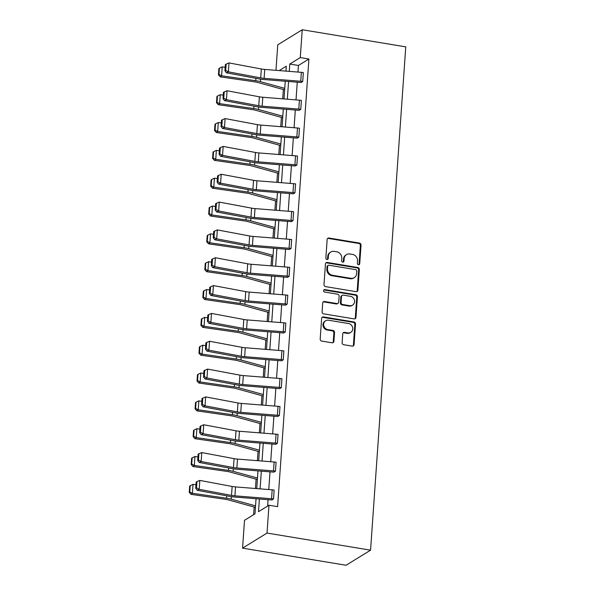 <?xml version="1.0" encoding="UTF-8"?>
<svg xmlns="http://www.w3.org/2000/svg" width="595" height="595" viewBox="0 0 595 595"><rect width="100%" height="100%" fill="white"/><g stroke="black" fill="none" stroke-linecap="round" stroke-linejoin="round"><path stroke-width="0.89" d="M358.458 264.73A1.272 1.153 58.4 0 0 359.73 263.704L361.031 245.095A1.815 1.651 58.4 0 0 359.462 243.065L328.968 238.022A1.815 1.651 58.4 0 0 327.153 239.495L325.852 258.104A1.272 1.153 58.4 0 0 327.704 259.383A1.272 1.153 58.4 0 0 328.224 258.498L328.395 256.088A5.816 5.281 58.4 0 1 330.761 252.027A5.816 5.281 58.4 0 1 334.204 251.38L336.748 251.797A5.816 5.281 58.4 0 1 341.775 258.297L341.604 260.707A1.272 1.153 58.4 0 0 343.456 261.986A1.272 1.153 58.4 0 0 343.977 261.101L344.148 258.691A5.816 5.281 58.4 0 1 346.513 254.63A5.816 5.281 58.4 0 1 349.957 253.983L352.5 254.4A5.816 5.281 58.4 0 1 357.528 260.9L357.357 263.31A1.272 1.153 58.4 0 0 358.458 264.73M358.845 264.73A1.272 1.153 58.4 0 0 359.068 264.113L360.369 245.504A1.815 1.651 58.4 0 0 358.8 243.474L328.306 238.431A1.815 1.651 58.4 0 0 327.592 238.476M327.339 259.524A1.272 1.153 58.4 0 0 327.562 258.899L327.733 256.497L328.395 256.088M343.092 262.127A1.272 1.153 58.4 0 0 343.315 261.502L343.486 259.1L344.148 258.691M342.125 342.683A1.815 1.651 58.4 0 0 343.702 344.713L352.255 346.126A1.815 1.651 58.4 0 0 354.07 344.654L355.512 323.992A1.815 1.651 58.4 0 0 353.943 321.954L323.457 316.919A1.815 1.651 58.4 0 0 321.635 318.392L320.192 339.053A1.815 1.651 58.4 0 0 321.761 341.084L332.099 342.794A1.815 1.651 58.4 0 0 333.914 341.322L334.531 332.479A1.815 1.651 58.4 0 0 332.962 330.448L327.838 329.6A4.864 4.418 58.4 0 1 323.777 325.748A4.864 4.418 58.4 0 1 325.614 320.772A4.864 4.418 58.4 0 1 328.492 320.229L348.566 323.546A4.864 4.418 58.4 0 1 352.619 327.406A4.864 4.418 58.4 0 1 350.782 332.374A4.864 4.418 58.4 0 1 347.904 332.917L344.565 332.367A1.815 1.651 58.4 0 0 342.742 333.84L342.125 342.683M300.282 57.581L308.909 59.009L277.605 506.65L268.977 505.229L267.029 533.061L370.566 550.174L405.76 46.864L302.223 29.75L300.282 57.581L289.795 64.044L289.282 71.378M356.063 291.662A1.815 1.651 58.4 0 0 357.878 290.189L359.321 269.528A1.815 1.651 58.4 0 0 357.751 267.497L327.265 262.454A1.815 1.651 58.4 0 0 325.45 263.927L324 284.589A1.815 1.651 58.4 0 0 325.577 286.619L356.063 291.662M357.416 296.756L355.974 317.425A1.815 1.651 58.4 0 1 354.159 318.89L323.665 313.855A1.815 1.651 58.4 0 1 322.096 311.825L322.713 302.981A1.815 1.651 58.4 0 1 324.535 301.509L336.896 303.554A1.815 1.651 58.4 0 0 338.711 302.082L339.12 296.213A1.815 1.651 58.4 0 0 337.551 294.183L324.677 292.056A1.272 1.153 58.4 0 1 324.096 289.743A1.272 1.153 58.4 0 1 324.848 289.601L355.847 294.726A1.815 1.651 58.4 0 1 357.416 296.756L356.755 297.165L355.312 317.827L355.974 317.425M256.043 498.729L254.987 513.842L244.508 520.305L242.559 548.136L346.089 565.25L370.566 550.174M283.354 89.533L282.707 98.844M281.405 117.371L280.758 126.675M279.464 145.202L278.81 154.507M277.515 173.033L276.868 182.338M275.567 200.865L274.92 210.176M273.626 228.696L272.971 238.007M271.677 256.534L271.022 265.839M269.728 284.365L269.081 293.67M267.787 312.197L267.133 321.501M265.839 340.028L265.184 349.339M263.89 367.866L263.243 377.171M261.949 395.697L261.294 405.002M260 423.528L259.346 432.833M258.051 451.36L257.404 460.671M256.11 479.191L255.456 488.502M254.162 507.029L253.626 514.682M275.968 70.322L277.753 44.826L302.223 29.75M242.559 548.136L267.029 533.061M259.383 498.989L258.49 511.685L268.977 505.229M288.575 81.5L287.34 99.209M286.626 109.331L285.392 127.04M284.685 137.162L283.443 154.879M282.737 165.001L281.502 182.71M280.788 192.832L279.553 210.541M278.847 220.663L277.605 238.372M276.898 248.494L275.656 266.203M274.95 276.325L273.715 294.042M273.008 304.164L271.766 321.873M271.06 331.995L269.818 349.704M269.111 359.826L267.876 377.535M267.17 387.657L265.928 405.373M265.221 415.496L263.979 433.205M263.273 443.327L262.038 461.036M261.331 471.158L260.089 488.867M285.95 71.11L286.292 66.201L279.189 70.574M256.75 488.607L257.992 470.89M258.699 460.768L259.941 443.059M260.647 432.937L261.882 415.228M262.596 405.106L263.83 387.397M264.537 377.275L265.779 359.558M266.486 349.436L267.72 331.727M268.434 321.605L269.669 303.896M270.375 293.774L271.618 276.065M272.324 265.943L273.559 248.234M274.273 238.112L275.507 220.395M276.214 210.273L277.456 192.564M278.163 182.442L279.397 164.733M280.111 154.611L281.346 136.902M282.052 126.78L283.294 109.063M284.001 98.941L285.243 81.232M308.909 59.009L298.422 65.465L297.961 72.062M297.255 82.184L296.02 99.9M295.306 110.023L294.071 127.732M293.365 137.854L292.123 155.563M291.416 165.685L290.174 183.394M289.467 193.516L288.233 211.232M287.526 221.355L286.284 239.064M285.578 249.186L284.336 266.895M283.629 277.017L282.394 294.726M281.688 304.848L280.446 322.557M279.739 332.679L278.497 350.396M277.791 360.518L276.556 378.227M275.849 388.349L274.607 406.058M273.901 416.18L272.659 433.889M271.952 444.011L270.718 461.727M270.011 471.85L268.769 489.559M268.062 499.681L267.616 506.07M298.422 65.465L289.795 64.044M273.522 498.989L274.139 490.064L273.522 498.989A6.486 1.688 -176 0 0 271.551 498.751L234.928 495.843A9.26 2.41 4 0 1 231.507 495.397L199.191 489.335L197.228 490.295L229.544 496.356A13.893 3.615 -176 0 0 234.675 497.033L271.305 499.934A1.852 0.483 4 0 1 271.863 500.001L273.551 498.989M275.463 471.151L276.087 462.233L275.463 471.151A6.486 1.688 -176 0 0 273.499 470.913L236.87 468.012A9.26 2.41 4 0 1 233.448 467.558L201.132 461.497L199.176 462.464L231.492 468.525A13.893 3.615 -176 0 0 236.624 469.195L273.246 472.103A1.852 0.483 4 0 1 273.812 472.17L275.5 471.158M277.411 443.32L278.036 434.402L277.411 443.32A6.486 1.688 -176 0 0 275.448 443.082L238.818 440.174A9.26 2.41 4 0 1 235.397 439.727L203.081 433.666L201.117 434.633L233.441 440.694A13.893 3.615 -176 0 0 238.565 441.364L275.195 444.272A1.852 0.483 4 0 1 275.76 444.339L277.449 443.327M279.36 415.488L279.977 406.563L279.36 415.488A6.486 1.688 -176 0 0 277.389 415.251L240.767 412.342A9.26 2.41 4 0 1 237.346 411.896L205.03 405.835L203.066 406.802L235.382 412.863A13.893 3.615 -176 0 0 240.514 413.532L277.144 416.44A1.852 0.483 4 0 1 277.701 416.507L279.39 415.496M281.301 387.657L281.926 378.732L281.301 387.657A6.486 1.688 -176 0 0 279.338 387.419L242.708 384.511A9.26 2.41 4 0 1 239.294 384.065L206.971 378.004L205.015 378.963L237.331 385.024A13.893 3.615 -176 0 0 242.463 385.701L279.085 388.602A1.852 0.483 4 0 1 279.65 388.676L281.338 387.657M283.25 359.819L283.875 350.901L283.25 359.819A6.486 1.688 -176 0 0 281.286 359.581L244.657 356.68A9.26 2.41 4 0 1 241.235 356.234L208.919 350.172L206.956 351.132L239.279 357.193A13.893 3.615 -176 0 0 244.404 357.863L281.033 360.771A1.852 0.483 4 0 1 281.599 360.838L283.287 359.826M285.198 331.988L285.816 323.07L285.198 331.988A6.486 1.688 -176 0 0 283.227 331.75L246.605 328.842A9.26 2.41 4 0 1 243.184 328.395L210.868 322.334L208.905 323.301L241.22 329.362A13.893 3.615 -176 0 0 246.352 330.032L282.982 332.94A1.852 0.483 4 0 1 283.54 333.007L285.228 331.995M287.14 304.157L287.801 295.239L287.14 304.157A6.486 1.688 -176 0 0 285.176 303.919L248.546 301.011A9.26 2.41 4 0 1 245.133 300.564L212.809 294.503L210.853 295.47L243.169 301.531A13.893 3.615 -176 0 0 248.301 302.2L284.923 305.109A1.852 0.483 4 0 1 285.488 305.175L287.177 304.164M289.088 276.325L289.713 267.4L289.088 276.325A6.486 1.688 -176 0 0 287.125 276.087L250.495 273.179A9.26 2.41 4 0 1 247.074 272.733L214.758 266.672L212.802 267.638L245.118 273.7A13.893 3.615 -176 0 0 250.242 274.369L286.872 277.277A1.852 0.483 4 0 1 287.437 277.344L289.125 276.333M291.037 248.494L291.662 239.569L291.037 248.494A6.486 1.688 -176 0 0 289.073 248.256L252.444 245.348A9.26 2.41 4 0 1 249.022 244.902L216.706 238.84L214.743 239.8L247.059 245.861A13.893 3.615 -176 0 0 252.191 246.538L288.82 249.439A1.852 0.483 4 0 1 289.378 249.506L291.067 248.494M292.978 220.656L293.603 211.738L292.978 220.656A6.486 1.688 -176 0 0 291.014 220.418L254.385 217.517A9.26 2.41 4 0 1 250.971 217.063L218.648 211.002L216.692 211.969L249.008 218.03A13.893 3.615 -176 0 0 254.139 218.7L290.769 221.608A1.852 0.483 4 0 1 291.327 221.675L293.015 220.663M294.927 192.825L295.589 183.907L294.927 192.825A6.486 1.688 -176 0 0 292.963 192.587L256.333 189.679A9.26 2.41 4 0 1 252.912 189.232L220.596 183.171L218.64 184.138L250.956 190.199A13.893 3.615 -176 0 0 256.088 190.869L292.71 193.777A1.852 0.483 4 0 1 293.276 193.844L294.964 192.832M296.875 164.994L297.5 156.069L296.875 164.994A6.486 1.688 -176 0 0 294.912 164.756L258.282 161.847A9.26 2.41 4 0 1 254.861 161.401L222.545 155.34L220.581 156.306L252.897 162.368A13.893 3.615 -176 0 0 258.029 163.037L294.659 165.946A1.852 0.483 4 0 1 295.217 166.012L296.905 165.001M298.816 137.162L299.441 128.237L298.816 137.162A6.486 1.688 -176 0 0 296.853 136.924L260.231 134.016A9.26 2.41 4 0 1 256.809 133.57L224.493 127.508L222.53 128.468L254.846 134.53A13.893 3.615 -176 0 0 259.978 135.206L296.608 138.107A1.852 0.483 4 0 1 297.165 138.181L298.854 137.162M300.765 109.324L301.39 100.406L300.765 109.324A6.486 1.688 -176 0 0 298.802 109.086L262.172 106.185A9.26 2.41 4 0 1 258.751 105.739L226.435 99.677L224.479 100.637L256.795 106.698A13.893 3.615 -176 0 0 261.926 107.368L298.549 110.276A1.852 0.483 4 0 1 299.114 110.343L300.802 109.331M302.714 81.493L303.338 72.575L302.714 81.493A6.486 1.688 -176 0 0 300.75 81.255L264.12 78.347A9.26 2.41 4 0 1 260.699 77.9L228.383 71.839L226.42 72.806L258.736 78.867A13.893 3.615 -176 0 0 263.868 79.537L300.497 82.445A1.852 0.483 4 0 1 301.055 82.512L302.743 81.5M346.513 254.63L345.851 255.039A5.816 5.281 58.4 0 0 343.486 259.1M330.761 252.027L330.099 252.436A5.816 5.281 58.4 0 0 327.733 256.497M356.777 291.617A1.815 1.651 58.4 0 0 357.216 290.598L358.659 269.929A1.815 1.651 58.4 0 0 357.089 267.899L326.603 262.864A1.815 1.651 58.4 0 0 325.882 262.908M356.814 271.06A1.272 1.153 58.4 0 0 355.713 269.639L328.953 265.214A1.272 1.153 58.4 0 0 327.681 266.248L327.503 268.784A5.816 5.281 58.4 0 0 332.531 275.284L350.827 278.304A5.816 5.281 58.4 0 0 354.27 277.657A5.816 5.281 58.4 0 0 356.636 273.596L356.814 271.06M328.202 265.355L327.54 265.764A1.272 1.153 58.4 0 0 327.019 266.649L327.681 266.248M354.27 277.657L353.608 278.066A5.816 5.281 58.4 0 1 350.165 278.713L331.869 275.693A5.816 5.281 58.4 0 1 326.841 269.193L327.019 266.649M354.873 318.853A1.815 1.651 58.4 0 0 355.312 317.827M337.975 303.346L337.313 303.755A1.815 1.651 58.4 0 1 336.235 303.956L323.873 301.918A1.815 1.651 58.4 0 0 323.152 301.955M356.755 297.165A1.815 1.651 58.4 0 0 355.185 295.135L324.186 290.01A1.272 1.153 58.4 0 0 323.806 290.01M349.726 305.674A4.864 4.418 58.4 0 0 352.604 305.131A4.864 4.418 58.4 0 0 354.442 300.155A4.864 4.418 58.4 0 0 350.381 296.303L343.308 295.135A1.815 1.651 58.4 0 0 341.493 296.608L341.084 302.476A1.815 1.651 58.4 0 0 342.653 304.506L349.726 305.674L349.064 306.083A4.864 4.418 58.4 0 0 351.942 305.533L352.604 305.131M342.237 295.336L341.575 295.745A1.815 1.651 58.4 0 0 340.831 297.009L341.493 296.608M349.064 306.083L341.991 304.908A1.815 1.651 58.4 0 1 340.422 302.877L340.831 297.009M350.782 332.374L350.128 332.784A4.864 4.418 58.4 0 1 347.242 333.326L343.903 332.776A1.815 1.651 58.4 0 0 343.181 332.813M325.614 320.772L324.952 321.181A4.864 4.418 58.4 0 0 323.115 326.149A4.864 4.418 58.4 0 0 327.176 330.009L327.838 329.6M332.813 342.75A1.815 1.651 58.4 0 0 333.252 341.731L333.869 332.888A1.815 1.651 58.4 0 0 332.3 330.857L327.176 330.009M352.969 346.082A1.815 1.651 58.4 0 0 353.408 345.063L354.851 324.394A1.815 1.651 58.4 0 0 353.281 322.364L322.795 317.328A1.815 1.651 58.4 0 0 322.074 317.373M219.406 68.194L218.871 68.626L218.432 74.866L218.967 74.442L219.406 68.194L222.203 66.871L225.17 67.302M222.203 66.871L221.578 75.788L255.738 80.719A13.893 3.615 4 0 1 260.417 81.664L284.737 88.365M218.967 74.442L221.578 75.788L220.239 76.859L218.432 74.866M284.633 89.89L257.516 82.415A9.26 2.41 -176 0 0 254.4 81.783L220.239 76.859M303.338 72.575A6.486 1.688 -176 0 0 301.368 72.337L264.745 69.429A9.26 2.41 4 0 1 261.324 68.983L229.008 62.921L228.383 71.839L225.713 70.381L226.152 64.141L225.364 64.528L224.925 70.768L225.713 70.381M224.925 70.768L226.42 72.806M229.008 62.921L226.152 64.141M217.458 96.033L216.922 96.457L216.491 102.704L217.026 102.273L217.458 96.033L220.254 94.702L223.222 95.133M220.254 94.702L219.629 103.627L253.79 108.55A13.893 3.615 4 0 1 258.468 109.502L282.796 116.204M217.026 102.273L219.629 103.627L218.291 104.69L216.491 102.704M282.685 117.721L255.567 110.254A9.26 2.41 -176 0 0 252.451 109.621L218.291 104.69M215.516 123.864L214.981 124.288L214.542 130.536L215.078 130.104L215.516 123.864L218.305 122.533L221.28 122.964M218.305 122.533L217.681 131.458L251.841 136.381A13.893 3.615 4 0 1 256.519 137.333L280.847 144.035M215.078 130.104L217.681 131.458L216.349 132.521L214.542 130.536M280.743 145.552L253.626 138.085A9.26 2.41 -176 0 0 250.502 137.452L216.349 132.521M301.39 100.406A6.486 1.688 -176 0 0 299.426 100.168L262.797 97.26A9.26 2.41 4 0 1 259.375 96.814L227.059 90.752L226.435 99.677L223.765 98.22L224.203 91.972L223.422 92.359L222.984 98.606L223.765 98.22M222.984 98.606L224.479 100.637M227.059 90.752L224.203 91.972M299.441 128.237A6.486 1.688 -176 0 0 297.478 127.999L260.848 125.091A9.26 2.41 4 0 1 257.434 124.645L225.111 118.584L224.493 127.508L221.823 126.051L222.255 119.803L221.474 120.19L221.035 126.438L221.823 126.051M221.035 126.438L222.53 128.468M225.111 118.584L222.255 119.803M213.568 151.695L213.032 152.119L212.593 158.367L213.129 157.943L213.568 151.695L216.364 150.371L219.332 150.795M216.364 150.371L215.74 159.289L249.9 164.213A13.893 3.615 4 0 1 254.578 165.165L278.899 171.866M213.129 157.943L215.74 159.289L214.401 160.36L212.593 158.367M278.795 173.383L251.678 165.916A9.26 2.41 -176 0 0 248.561 165.284L214.401 160.36M297.5 156.069A6.486 1.688 -176 0 0 295.529 155.831L258.907 152.93A9.26 2.41 4 0 1 255.486 152.484L223.17 146.422L222.545 155.34L219.875 153.882L220.314 147.642L219.525 148.021L219.086 154.269L219.875 153.882M219.086 154.269L220.581 156.306M223.17 146.422L220.314 147.642M211.619 179.526L211.084 179.958L210.652 186.198L211.188 185.774L211.619 179.526L214.416 178.203L217.383 178.626M214.416 178.203L213.791 187.12L247.951 192.051A13.893 3.615 4 0 1 252.63 192.996L276.958 199.697M211.188 185.774L213.791 187.12L212.452 188.191L210.652 186.198M276.846 201.222L249.729 193.747A9.26 2.41 -176 0 0 246.613 193.115L212.452 188.191M295.551 183.907A6.486 1.688 -176 0 0 293.588 183.669L256.958 180.761A9.26 2.41 4 0 1 253.537 180.315L221.221 174.253L220.596 183.171L217.926 181.713L218.365 175.473L217.577 175.86L217.145 182.1L217.926 181.713M217.145 182.1L218.64 184.138M221.221 174.253L218.365 175.473M209.678 207.358L209.142 207.789L208.704 214.036L209.239 213.605L209.678 207.358L212.467 206.034L215.442 206.465M212.467 206.034L211.842 214.959L246.003 219.882A13.893 3.615 4 0 1 250.681 220.834L275.009 227.535M209.239 213.605L211.842 214.959L210.504 216.022L208.704 214.036M274.905 229.053L247.788 221.585A9.26 2.41 -176 0 0 244.664 220.946L210.504 216.022M293.603 211.738A6.486 1.688 -176 0 0 291.639 211.5L255.01 208.592A9.26 2.41 4 0 1 251.588 208.146L219.272 202.084L218.648 211.002L215.985 209.552L216.416 203.304L215.635 203.691L215.197 209.931L215.985 209.552M215.197 209.931L216.692 211.969M219.272 202.084L216.416 203.304M207.729 235.196L207.194 235.62L206.755 241.868L207.291 241.436L207.729 235.196L210.526 233.865L213.493 234.296M210.526 233.865L209.901 242.79L244.062 247.713A13.893 3.615 4 0 1 248.74 248.665L273.06 255.367M207.291 241.436L209.901 242.79L208.562 243.853L206.755 241.868M272.956 256.884L245.839 249.417A9.26 2.41 -176 0 0 242.723 248.784L208.562 243.853M291.662 239.569A6.486 1.688 -176 0 0 289.691 239.331L253.068 236.423A9.26 2.41 4 0 1 249.647 235.977L217.331 229.915L216.706 238.84L214.036 237.383L214.475 231.135L213.687 231.522L213.248 237.769L214.036 237.383M213.248 237.769L214.743 239.8M217.331 229.915L214.475 231.135M205.781 263.027L205.245 263.451L204.814 269.699L205.342 269.275L205.781 263.027L208.577 261.703L211.545 262.127M208.577 261.703L207.953 270.621L242.113 275.545A13.893 3.615 4 0 1 246.791 276.497L271.119 283.198M205.342 269.275L207.953 270.621L206.614 271.692L204.814 269.699M271.008 284.715L243.891 277.248A9.26 2.41 -176 0 0 240.774 276.615L206.614 271.692M289.713 267.4A6.486 1.688 -176 0 0 287.749 267.162L251.12 264.262A9.26 2.41 4 0 1 247.699 263.808L215.383 257.747L214.758 266.672L212.088 265.214L212.527 258.966L211.738 259.353L211.307 265.601L212.088 265.214M211.307 265.601L212.802 267.638M215.383 257.747L212.527 258.966M203.84 290.858L203.304 291.29L202.865 297.53L203.401 297.106L203.84 290.858L206.629 289.534L209.604 289.958M206.629 289.534L206.004 298.452L240.164 303.383A13.893 3.615 4 0 1 244.843 304.328L269.171 311.029M203.401 297.106L206.004 298.452L204.665 299.523L202.865 297.53M269.066 312.554L241.949 305.079A9.26 2.41 -176 0 0 238.826 304.447L204.665 299.523M287.764 295.239A6.486 1.688 -176 0 0 285.801 295.001L249.171 292.093A9.26 2.41 4 0 1 245.75 291.647L213.434 285.585L212.809 294.503L210.139 293.045L210.578 286.805L209.797 287.192L209.358 293.432L210.139 293.045M209.358 293.432L210.853 295.47M213.434 285.585L210.578 286.805M201.891 318.689L201.355 319.121L200.917 325.361L201.452 324.937L201.891 318.689L204.687 317.366L207.655 317.797M204.687 317.366L204.063 326.283L238.223 331.214A13.893 3.615 4 0 1 242.901 332.159L267.222 338.86M201.452 324.937L204.063 326.283L202.724 327.354L200.917 325.361M267.118 340.385L240.001 332.91A9.26 2.41 -176 0 0 236.884 332.278L202.724 327.354M199.942 346.528L199.407 346.952L198.968 353.199L199.504 352.768L199.942 346.528L202.739 345.197L205.706 345.628M202.739 345.197L202.114 354.122L236.275 359.045A13.893 3.615 4 0 1 240.953 359.997L265.281 366.699M199.504 352.768L202.114 354.122L200.775 355.185L198.968 353.199M265.169 368.216L238.052 360.749A9.26 2.41 -176 0 0 234.936 360.109L200.775 355.185M197.994 374.359L197.466 374.783L197.027 381.031L197.562 380.599L197.994 374.359L200.79 373.028L203.765 373.459M200.79 373.028L200.165 381.953L234.326 386.876A13.893 3.615 4 0 1 239.004 387.828L263.332 394.53M197.562 380.599L200.165 381.953L198.827 383.016L197.027 381.031M263.228 396.047L236.111 388.58A9.26 2.41 -176 0 0 232.987 387.947L198.827 383.016M196.053 402.19L195.517 402.614L195.078 408.862L195.614 408.438L196.053 402.19L198.849 400.866L201.817 401.29M198.849 400.866L198.224 409.784L232.385 414.708A13.893 3.615 4 0 1 237.063 415.66L261.384 422.361M195.614 408.438L198.224 409.784L196.886 410.855L195.078 408.862M261.279 423.878L234.162 416.411A9.26 2.41 -176 0 0 231.046 415.779L196.886 410.855M194.104 430.021L193.568 430.453L193.13 436.693L193.665 436.269L194.104 430.021L196.9 428.697L199.868 429.121M196.9 428.697L196.276 437.615L230.436 442.546A13.893 3.615 4 0 1 235.114 443.491L259.442 450.192M193.665 436.269L196.276 437.615L194.937 438.686L193.13 436.693M259.331 451.717L232.214 444.242A9.26 2.41 -176 0 0 229.097 443.61L194.937 438.686M192.155 457.853L191.62 458.284L191.188 464.524L191.724 464.1L192.155 457.853L194.952 456.529L197.927 456.96M194.952 456.529L194.327 465.454L228.487 470.377A13.893 3.615 4 0 1 233.166 471.329L257.494 478.03M191.724 464.1L194.327 465.454L192.988 466.517L191.188 464.524M257.39 479.548L230.272 472.08A9.26 2.41 -176 0 0 227.149 471.441L192.988 466.517M285.816 323.07A6.486 1.688 -176 0 0 283.852 322.832L247.23 319.924A9.26 2.41 4 0 1 243.809 319.478L211.493 313.416L210.868 322.334L208.198 320.876L208.629 314.636L207.848 315.023L207.41 321.263L208.198 320.876M207.41 321.263L208.905 323.301M211.493 313.416L208.629 314.636M283.875 350.901A6.486 1.688 -176 0 0 281.911 350.663L245.281 347.755A9.26 2.41 4 0 1 241.86 347.309L209.544 341.247L208.919 350.172L206.249 348.715L206.688 342.467L205.9 342.854L205.468 349.101L206.249 348.715M205.468 349.101L206.956 351.132M209.544 341.247L206.688 342.467M281.926 378.732A6.486 1.688 -176 0 0 279.962 378.494L243.333 375.586A9.26 2.41 4 0 1 239.911 375.14L207.596 369.079L206.971 378.004L204.301 376.546L204.739 370.298L203.959 370.685L203.52 376.933L204.301 376.546M203.52 376.933L205.015 378.963M207.596 369.079L204.739 370.298M279.977 406.563A6.486 1.688 -176 0 0 278.014 406.326L241.392 403.425A9.26 2.41 4 0 1 237.97 402.979L205.654 396.917L205.03 405.835L202.359 404.377L202.791 398.137L202.01 398.516L201.571 404.764L202.359 404.377M201.571 404.764L203.066 406.802M205.654 396.917L202.791 398.137M278.036 434.402A6.486 1.688 -176 0 0 276.073 434.164L239.443 431.256A9.26 2.41 4 0 1 236.022 430.81L203.706 424.748L203.081 433.666L200.411 432.208L200.85 425.968L200.061 426.355L199.63 432.595L200.411 432.208M199.63 432.595L201.117 434.633M203.706 424.748L200.85 425.968M276.087 462.233A6.486 1.688 -176 0 0 274.124 461.995L237.494 459.087A9.26 2.41 4 0 1 234.073 458.641L201.757 452.579L201.132 461.497L198.462 460.047L198.901 453.799L198.12 454.186L197.681 460.426L198.462 460.047M197.681 460.426L199.176 462.464M201.757 452.579L198.901 453.799M190.214 485.691L189.679 486.115L189.24 492.363L189.775 491.931L190.214 485.691L193.003 484.36L195.978 484.791M193.003 484.36L192.386 493.285L226.546 498.208A13.893 3.615 4 0 1 231.217 499.16L255.545 505.862M189.775 491.931L192.386 493.285L191.047 494.348L189.24 492.363M255.441 507.379L228.324 499.912A9.26 2.41 -176 0 0 225.208 499.279L191.047 494.348M274.139 490.064A6.486 1.688 -176 0 0 272.175 489.826L235.553 486.918A9.26 2.41 4 0 1 232.132 486.472L199.816 480.41L199.191 489.335L196.521 487.878L196.952 481.63L196.172 482.017L195.733 488.264L196.521 487.878M195.733 488.264L197.228 490.295M199.816 480.41L196.952 481.63M359.068 264.113L359.73 263.704M327.562 258.899L328.224 258.498M343.315 261.502L343.977 261.101M328.306 238.431L328.968 238.022M358.8 243.474L359.462 243.065M360.369 245.504L361.031 245.095M326.603 262.864L327.265 262.454M357.089 267.899L357.751 267.497M358.659 269.929L359.321 269.528M357.216 290.598L357.878 290.189M326.841 269.193L327.503 268.784M331.869 275.693L332.531 275.284M350.165 278.713L350.827 278.304M323.873 301.918L324.535 301.509M336.235 303.956L336.896 303.554M324.186 290.01L324.848 289.601M355.185 295.135L355.847 294.726M340.422 302.877L341.084 302.476M341.991 304.908L342.653 304.506M343.903 332.776L344.565 332.367M347.242 333.326L347.904 332.917M332.3 330.857L332.962 330.448M333.869 332.888L334.531 332.479M333.252 341.731L333.914 341.322M322.795 317.328L323.457 316.919M353.281 322.364L353.943 321.954M354.851 324.394L355.512 323.992M353.408 345.063L354.07 344.654M255.902 78.339L255.738 80.719M260.588 79.172L260.417 81.664M264.12 78.347L264.745 69.429M260.699 77.9L261.324 68.983M300.75 81.255L301.368 72.337M253.953 106.17L253.79 108.55M258.639 107.003L258.468 109.502M252.012 134.001L251.841 136.381M256.698 134.842L256.519 137.333M262.172 106.185L262.797 97.26M258.751 105.739L259.375 96.814M298.802 109.086L299.426 100.168M260.231 134.016L260.848 125.091M256.809 133.57L257.434 124.645M296.853 136.924L297.478 127.999M250.064 161.833L249.9 164.213M254.749 162.673L254.578 165.165M258.282 161.847L258.907 152.93M254.861 161.401L255.486 152.484M294.912 164.756L295.529 155.831M248.115 189.664L247.951 192.051M252.801 190.504L252.63 192.996M256.333 189.679L256.958 180.761M252.912 189.232L253.537 180.315M292.963 192.587L293.588 183.669M246.174 217.502L246.003 219.882M250.859 218.335L250.681 220.834M254.385 217.517L255.01 208.592M250.971 217.063L251.588 208.146M291.014 220.418L291.639 211.5M244.225 245.333L244.062 247.713M248.911 246.174L248.74 248.665M252.444 245.348L253.068 236.423M249.022 244.902L249.647 235.977M289.073 248.256L289.691 239.331M242.277 273.164L242.113 275.545M246.962 274.005L246.791 276.497M250.495 273.179L251.12 264.262M247.074 272.733L247.699 263.808M287.125 276.087L287.749 267.162M240.335 300.996L240.164 303.383M245.021 301.836L244.843 304.328M248.546 301.011L249.171 292.093M245.133 300.564L245.75 291.647M285.176 303.919L285.801 295.001M238.387 328.834L238.223 331.214M243.072 329.667L242.901 332.159M236.438 356.665L236.275 359.045M241.124 357.498L240.953 359.997M234.497 384.496L234.326 386.876M239.183 385.337L239.004 387.828M232.548 412.328L232.385 414.708M237.234 413.168L237.063 415.66M230.6 440.159L230.436 442.546M235.285 440.999L235.114 443.491M228.659 467.997L228.487 470.377M233.344 468.83L233.166 471.329M246.605 328.842L247.23 319.924M243.184 328.395L243.809 319.478M283.227 331.75L283.852 322.832M244.657 356.68L245.281 347.755M241.235 356.234L241.86 347.309M281.286 359.581L281.911 350.663M242.708 384.511L243.333 375.586M239.294 384.065L239.911 375.14M279.338 387.419L279.962 378.494M240.767 412.342L241.392 403.425M237.346 411.896L237.97 402.979M277.389 415.251L278.014 406.326M238.818 440.174L239.443 431.256M235.397 439.727L236.022 430.81M275.448 443.082L276.073 434.164M236.87 468.012L237.494 459.087M233.448 467.558L234.073 458.641M273.499 470.913L274.124 461.995M226.71 495.828L226.546 498.208M231.395 496.669L231.217 499.16M234.928 495.843L235.553 486.918M231.507 495.397L232.132 486.472M271.551 498.751L272.175 489.826"/></g></svg>
